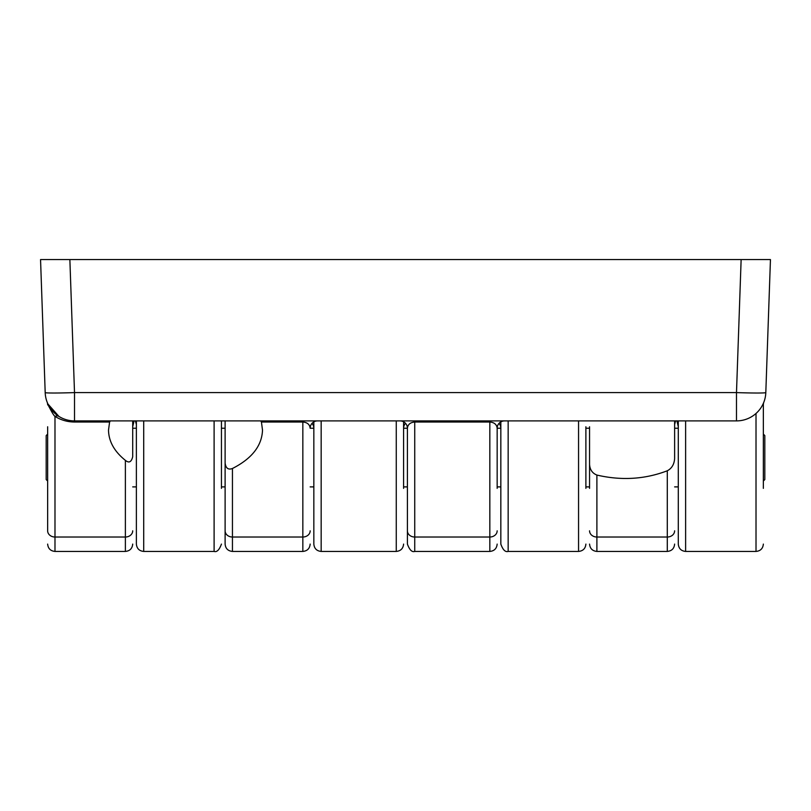<?xml version="1.0" encoding="UTF-8"?>
<svg xmlns="http://www.w3.org/2000/svg" width="811" height="811" viewBox="0 0 811 811"><rect width="100%" height="100%" fill="white"/><g stroke="black" fill="none" stroke-linecap="round" stroke-linejoin="round"><path stroke-width="1.22" d="M47.89 259.571L770.45 259.571L40.55 259.571L45.193 392.595A29.328 29.328 0 0 0 74.511 420.899L736.489 420.899A29.328 29.328 0 0 0 765.807 392.595L768.281 321.724M134.079 420.899L132.71 426.627L132.71 456.694C131.412 462.098 128.969 463.314 125.381 460.354C114.331 451.474 108.704 441.397 108.512 430.124L109.597 422.024L74.511 422.024C67.475 421.973 60.967 420.098 54.986 416.388A7.329 4.744 -57.8 0 1 58.889 416.398L47.94 404M589.556 426.768L589.556 464.277C589.861 469.63 592.304 473.229 596.896 475.064C621.459 480.761 644.917 479.331 667.291 470.775C671.701 468.494 674.144 464.48 674.62 458.732L674.62 424.518L675.563 420.899M504.493 420.899A7.329 7.329 0 0 0 497.163 428.228L497.163 488.364M489.834 420.899L489.834 422.024C494.274 422.399 496.717 424.467 497.163 428.228L500.833 428.228A7.329 7.329 0 0 0 498.998 423.383M400.076 420.899A7.329 7.329 0 0 1 407.406 428.228C407.852 424.467 410.295 422.399 414.735 422.024L414.735 420.899M407.406 426.768L407.406 544.09L407.406 428.228L403.594 428.228A7.329 7.329 180 0 1 405.5 423.301M302.838 420.899L302.838 422.024C307.288 422.399 309.731 424.467 310.167 428.228L310.167 426.768M310.167 530.82A7.329 6.204 0 0 1 302.838 537.024L302.838 422.024L261.426 422.024L260.655 420.899M261.426 422.024L262.511 430.124C261.902 445.827 251.876 458.62 232.443 468.494L232.443 551.429C227.992 550.993 225.539 548.55 225.113 544.09L225.113 457.566M225.113 420.899L225.113 462.98C225.793 468.231 228.236 470.066 232.443 468.494M225.113 462.98L225.113 544.09M132.71 456.694L132.71 420.899M47.464 402.915L47.16 402.155A7.329 7.329 0 0 1 47.646 404.801C47.565 403.067 52.654 414.816 54.986 416.388L54.986 537.024L125.381 537.024L125.381 551.429L54.986 551.429L54.986 537.024A7.329 6.204 0 0 1 47.646 530.82L47.646 426.768M47.849 403.797L47.565 403.148M317.506 420.899A7.329 7.329 0 0 0 310.167 428.228L313.837 428.228A7.329 7.329 0 0 0 312.002 423.383M497.163 426.768L497.163 457.566M674.62 458.732L674.62 457.566M674.62 426.768L674.62 420.899M589.556 464.277L589.556 488.364M768.341 319.96L769.325 291.686M763.11 259.571L770.45 259.571L765.807 392.595A29.328 1.024 -178 0 1 736.489 392.595L74.511 392.595A29.328 1.024 178 0 1 45.193 392.595M47.646 488.364L47.646 530.82M110.367 420.899L109.597 422.024M614.495 259.571L589.567 259.571M453.167 259.571L357.833 259.571L453.167 259.571M196.505 259.571L221.433 259.571M625.494 259.571L582.957 259.571L625.494 259.571M185.506 259.571L228.043 259.571L185.506 259.571M770.45 259.571L741.132 259.571L736.489 392.595L736.489 420.899M74.511 422.024L74.511 392.595L69.868 259.571L40.55 259.571M735.486 259.571L717.147 259.571M93.853 259.571L75.514 259.571M136.38 424.518L135.437 420.899M403.716 421.872A7.329 6.285 0 0 0 403.594 423.007L403.594 488.364M585.887 426.768L585.887 488.364M500.833 488.364L500.833 426.768M685.619 420.899L685.619 551.429C681.169 550.993 678.726 548.55 678.29 544.09L678.29 420.899M763.354 488.364L763.354 403.351L763.354 488.364M678.29 426.627L676.921 420.899M508.162 420.899L508.162 551.429C505.314 552.301 502.871 549.858 500.833 544.09L500.833 421.882M321.166 420.899L321.166 551.429C316.716 550.993 314.273 548.55 313.837 544.09L313.837 421.882M313.837 488.364L313.837 426.768M403.594 423.007L403.594 426.768M143.709 420.899L143.709 551.429C139.259 550.993 136.816 548.55 136.38 544.09L136.38 420.899M136.38 488.364L136.38 426.768M221.444 488.364L221.444 420.899M763.84 402.155A7.329 7.329 180 0 0 763.354 404.801M763.354 434.098L764.814 435.568L764.814 479.565L763.354 481.035M47.646 434.098L46.186 435.568L46.186 479.565L47.646 481.035M125.381 460.354L125.381 537.024A7.329 6.204 0 0 0 132.71 530.82M497.163 530.82A7.329 6.204 0 0 1 489.834 537.024L489.834 551.429L414.735 551.429L414.735 422.024L489.834 422.024L489.834 537.024L414.735 537.024A7.329 6.204 0 0 1 407.406 530.82M225.113 530.82A7.329 6.204 0 0 0 232.443 537.024L302.838 537.024L302.838 551.429L232.443 551.429M667.291 470.775L667.291 537.024L596.896 537.024L596.896 551.429C592.435 550.993 589.992 548.55 589.556 544.09M674.62 530.82A7.329 6.204 0 0 1 667.291 537.024L667.291 551.429L596.896 551.429M596.896 475.064L596.896 537.024A7.329 6.204 0 0 1 589.556 530.82M135.954 420.899A7.329 6.285 180 0 1 136.38 423.007M313.735 421.943A7.329 6.285 180 0 1 313.837 423.007M396.265 420.899L396.265 551.429C400.715 550.993 403.158 548.55 403.594 544.09M508.162 551.429L578.557 551.429L578.557 420.899M756.014 413.458L756.014 551.429C760.475 550.993 762.918 548.55 763.354 544.09M500.722 421.943A7.329 6.285 180 0 1 500.833 423.007M143.709 551.429L214.104 551.429L214.104 420.899M414.735 551.429C411.988 552.362 409.545 549.919 407.406 544.09M302.838 551.429C307.288 550.993 309.731 548.55 310.167 544.09M54.986 551.429C50.525 550.993 48.082 548.55 47.646 544.09M667.291 551.429C671.741 550.993 674.184 548.55 674.62 544.09M489.834 551.429C494.284 550.993 496.727 548.55 497.163 544.09M125.381 551.429C129.831 550.993 132.274 548.55 132.71 544.09M685.619 551.429L756.014 551.429M321.166 551.429L396.265 551.429M578.557 551.429C583.008 550.993 585.461 548.55 585.887 544.09M214.104 551.429C216.861 552.362 219.305 549.919 221.444 544.09M678.29 428.228L674.62 428.228M589.556 428.228L585.887 428.228M225.113 428.228L221.444 428.228M136.38 428.228L132.71 428.228M678.29 486.894L674.62 486.894M589.556 486.894L585.887 486.894M500.833 486.894L497.163 486.894M407.406 486.894L403.594 486.894M313.837 486.894L310.167 486.894M225.113 486.894L221.444 486.894M136.38 486.894L132.71 486.894"/></g></svg>

